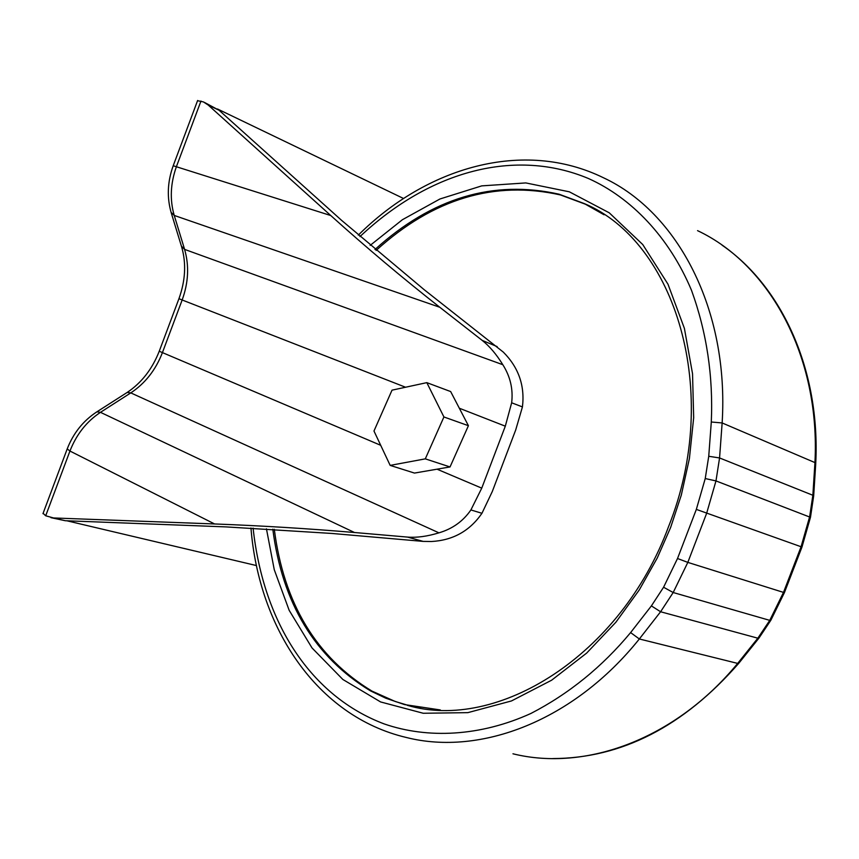 <?xml version="1.0" encoding="UTF-8"?>
<svg xmlns="http://www.w3.org/2000/svg" width="859" height="859" viewBox="0 0 859 859"><rect width="100%" height="100%" fill="white"/><g stroke="black" fill="none" stroke-linecap="round" stroke-linejoin="round"><path stroke-width="1.29" d="M758.808 638.269L739.019 662.998L737.677 663.406C675.432 739.234 585.505 771.801 512.963 753.794M592.409 207.717L585.57 204.27L560.476 194.95C494.591 180.175 433.119 198.676 376.092 250.452M274.3 529.284C283.781 603.469 316.348 657.425 372.022 691.13L395.215 701.481L408.83 705.572L420.566 708.041M253.094 528.113C263.649 624.396 311.602 696.466 384.059 723.879C427.557 738.998 480.353 736.474 530.991 713.421C568.991 693.761 602.191 666.82 630.613 632.589L639.343 638.978L737.677 663.406L757.842 638.194L660.592 611.758L673.188 592.527L769.75 620.37L757.842 638.194L759.077 637.893L770.695 620.488M813.688 495.761L815.739 463.613L814.944 462.593L722.14 422.95L711.295 422.005C713.303 376.188 706.71 332.315 691.538 290.396C669.14 236.944 631.097 197.591 588.34 178.468C515.915 148.135 430.746 170.007 359.953 236.59M373.976 431.025L392.026 390.158L426.816 382.642L443.92 416.969L425.302 458.856L390.169 465.395L373.976 431.025M390.169 465.395L414.467 473.073L450.041 466.942L468.413 425.699L450.664 391.564L426.816 382.642M443.92 416.969L468.413 425.699M450.041 466.942L425.302 458.856M197.549 100.707L203.39 101.91L208.189 105.034L330.779 215.545C366.267 247.467 402.603 278.048 439.787 307.264L482.2 340.4C489.555 346.22 496.427 354.327 502.826 364.71C510.332 376.575 513.274 389.267 511.653 402.796L505.307 426.182L481.749 488.148L470.904 509.945C463.119 521.23 452.468 528.865 438.949 532.838C427.277 536.403 416.808 537.82 407.553 537.09L354.488 532.505C307.866 528.575 261.233 525.719 214.589 523.958L53.548 517.956L45.699 515.787L43.1 513.317M50.96 517.666L65.295 520.726L226.25 526.911L332.014 533.46L423.165 541.395L431.411 541.514C452.94 540.354 469.787 530.948 481.953 513.295L492.293 491.52L515.701 429.972L522.433 406.908C524.989 385.766 518.632 367.512 503.342 352.136L424.249 289.751L341.753 220.495L219.088 110.274L208.189 105.034M204.388 102.382L219.088 110.274M256.487 565.576L66.895 520.79M217.477 108.975L403.569 198.504M374.975 249.518C431.97 197.903 493.345 179.467 559.102 194.209L584.195 203.54L604.081 214.782M266.44 528.822L274.268 569.732L289.172 610.33L312.021 647.944L342.848 679.469L380.623 701.953L423.229 713.26L467.844 712.648L511.481 700.944L551.639 680.199L586.686 653.065L615.892 622.227L639.257 589.961L657.275 557.963L670.675 527.362L681.294 495.149L689.412 458.491L693.675 417.71L692.537 373.751L684.398 328.353L667.98 284.179L642.736 244.525L609.246 212.807L569.345 191.815L525.794 182.924L481.727 185.877L439.937 198.987L402.399 219.721L370.154 245.395M440.334 709.953L404.535 704.584L385.745 698.184L370.476 690.861C314.888 657.189 282.332 603.297 272.808 529.187M250.957 528.006C258.87 627.854 316.724 716.374 406.371 737.494C480.417 756.242 573.758 720.894 639.343 638.978L660.592 611.758L651.39 605.896L663.577 587.245L673.188 592.527L687.823 562.387L783.494 592.399L769.75 620.37L770.877 620.198L784.407 592.646M663.577 587.245L677.515 558.511L687.823 562.387L706.646 513.295L715.976 480.922L719.563 457.954L722.14 422.95C729.248 309.337 677.536 212.345 603.673 177.867C523.453 138.514 426.483 167.194 358.289 235.141M697.551 230.642C769.685 264.647 820.506 356.56 814.944 462.593L812.861 495.267L809.661 516.678L801.06 546.786L783.494 592.399L784.439 592.56L801.952 547.086M677.515 558.511L696.338 509.398L801.962 547.065L810.466 517.333L715.976 480.922L705.239 478.549L708.739 456.279L719.563 457.954L812.861 495.267L813.645 496.094L810.509 517.107M630.613 632.589L651.39 605.896M696.338 509.398L705.239 478.549M708.739 456.279L711.295 422.005M405.577 387.237L182.162 299.984C188.475 282.557 189.291 265.699 184.599 249.389L174.237 215.437C169.674 199.696 170.436 183.354 176.503 166.41L200.974 101.04M438.949 532.838L130.793 392.896C145.15 383.382 155.672 369.993 162.372 352.738L182.162 299.984L178.951 298.685L159.237 351.245L380.709 445.306M354.488 532.505L100.482 412.331L130.793 392.896L127.164 392.456L96.895 411.826L100.482 412.331C86.63 421.49 76.451 434.396 69.944 451.039L214.589 523.958M45.699 515.787L69.944 451.039L67.206 448.903M437.21 469.261L481.749 488.148M505.307 426.182L459.64 408.347M502.826 364.71L184.599 249.389L181.432 246.189M330.779 215.545L173.207 165.733M171.07 212.323L174.237 215.437L439.787 307.264M96.047 412.374L96.895 411.826C83.205 420.749 73.273 433.204 67.109 449.171L42.961 513.671M126.294 393.014L127.164 392.456C141.552 382.824 152.247 369.091 159.237 351.245L159.269 351.148M53.548 517.956L65.295 520.726M407.553 537.09L423.165 541.395M470.904 509.945L481.953 513.295M511.653 402.796L522.433 406.908M482.2 340.4L497.146 346.596M585.57 204.27L584.195 203.54C675.056 241.325 722.494 391.822 668.624 526.46C620.842 656.061 497.007 731.943 407.306 705.314L408.83 705.572M738.654 663.427C683.367 726.607 621.401 758.314 552.766 758.572M722.086 245.191C782.13 286.562 820.399 370.39 815.749 463.162M178.951 298.685C185.426 280.646 186.36 263.498 181.743 247.231L171.381 213.343C166.753 197.742 167.376 181.829 173.26 165.604L197.634 100.471"/></g></svg>

